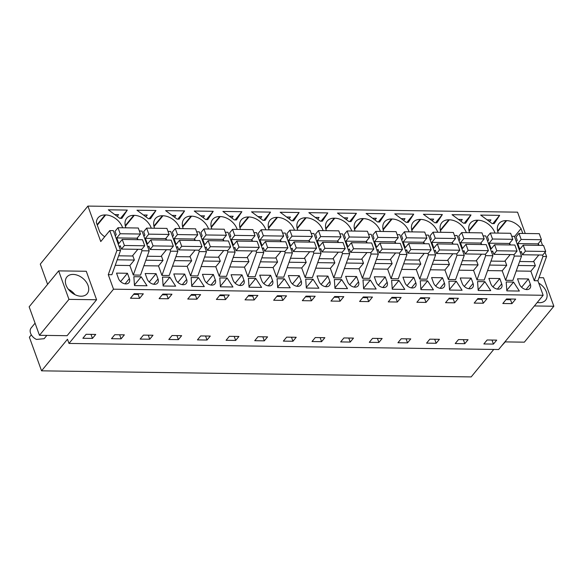 <?xml version="1.0" encoding="UTF-8"?>
<svg xmlns="http://www.w3.org/2000/svg" width="583" height="583" viewBox="0 0 583 583"><rect width="100%" height="100%" fill="white"/><g stroke="black" fill="none" stroke-linecap="round" stroke-linejoin="round"><path stroke-width="0.87" d="M47.602 284.336L40.285 264.114L87.916 206.083L100.757 241.559L109.764 230.584L116.943 250.42L108.27 274.666L113.525 289.19L68.998 343.438L498.633 349.516L543.159 295.275L113.525 289.19M31.322 334.831L29.376 337.2L41.553 370.832L471.181 376.917L493.728 349.45M68.998 343.438L67.482 339.248L41.553 370.832M39.462 335.305L29.15 306.818L58.65 270.876L86.277 271.27L96.589 299.757L67.089 335.699L39.462 335.305L68.962 299.37L96.589 299.757M109.764 230.584L113.372 230.635L120.55 250.471L116.943 250.42M139.373 231.006L142.012 231.043L149.19 250.872L141.975 250.77L141.465 249.364M168.013 231.415L170.659 231.451L177.837 251.28L170.615 251.178L161.943 275.424L169.165 275.526L177.837 251.28M196.653 231.815L199.299 231.852L206.477 251.688L199.262 251.586L190.59 275.832L197.805 275.934L206.477 251.688M225.3 232.223L227.938 232.26L235.117 252.089L227.902 251.987L219.23 276.24L226.444 276.342L235.117 252.089M253.94 232.632L256.586 232.668L263.764 252.497L256.542 252.395L247.87 276.641L255.084 276.743L263.764 252.497M282.58 233.032L285.225 233.069L292.404 252.905L285.189 252.803L276.51 277.049L283.732 277.151L292.404 252.905M311.227 233.44L313.865 233.477L321.044 253.306L313.829 253.204L305.157 277.457L312.371 277.559L321.044 253.306M339.867 233.841L342.505 233.885L349.691 253.714L342.469 253.612L333.797 277.858L341.011 277.96L349.691 253.714M368.507 234.249L371.152 234.286L378.331 254.122L371.116 254.013L362.437 278.266L369.658 278.368L378.331 254.122M397.154 234.657L399.792 234.694L406.97 254.523L399.756 254.421L391.084 278.674L398.298 278.776L406.97 254.523M425.794 235.058L428.432 235.102L435.61 254.931L428.396 254.829L419.724 279.075L426.938 279.177L435.61 254.931M454.434 235.466L457.079 235.503L464.257 255.332L457.036 255.23L448.363 279.483L455.585 279.585L464.257 255.332M483.074 235.875L485.719 235.911L492.897 255.74L485.683 255.638L477.011 279.891L484.225 279.993L492.897 255.74M511.721 236.275L514.359 236.319L521.537 256.148L514.323 256.046L505.65 280.292L512.865 280.394L521.537 256.148M87.916 206.083L517.551 212.168L525.268 233.484M97.113 224.666L105.093 214.945L105.654 214.952L97.288 225.147M122.641 227.785L122.51 227.414A14.845 10.217 39.4 0 0 105.654 214.952M105.093 214.945A14.845 10.217 39.4 0 0 98.068 217.816A14.845 10.217 39.4 0 0 96.363 222.604L99.795 232.085A14.845 10.217 39.4 0 0 104.692 236.764M493.196 223.602L492.169 223.588L480.684 215.091L499.638 215.36L494.216 223.617L493.196 223.602M463.529 223.187L452.036 214.682L470.998 214.952L465.577 223.216L463.529 223.187M423.396 214.282L442.359 214.551L436.929 222.808L434.889 222.779L423.396 214.282M377.602 221.97L366.109 213.473L385.072 213.735L379.65 221.999L377.602 221.97M355.047 231.079L354.916 230.708A14.845 10.217 39.4 0 1 355.849 221.46A14.845 10.217 39.4 0 1 362.866 218.589L363.435 218.603A14.845 10.217 39.4 0 1 380.284 231.065L380.422 231.436M404.238 214.012L413.711 214.143L408.289 222.4L406.242 222.371L394.757 213.874L404.238 214.012M466.349 232.653L466.211 232.282A14.845 10.217 39.4 0 0 449.362 219.813L448.793 219.806A14.845 10.217 39.4 0 0 441.776 222.677A14.845 10.217 39.4 0 0 440.843 231.925L440.974 232.296M411.685 229.724L420.154 219.405L420.715 219.412A14.845 10.217 39.4 0 1 437.571 231.874L437.702 232.245M412.334 231.888L412.196 231.517A14.845 10.217 39.4 0 1 413.128 222.276A14.845 10.217 39.4 0 1 420.154 219.405M337.47 213.065L356.432 213.334L351.002 221.591L348.962 221.562L337.47 213.065M383.694 231.48L383.556 231.108A14.845 10.217 39.4 0 1 384.489 221.868A14.845 10.217 39.4 0 1 391.514 218.997L392.075 219.004A14.845 10.217 39.4 0 1 408.931 231.473L409.062 231.845M183.193 228.645L183.062 228.274A14.845 10.217 39.4 0 1 183.995 219.033A14.845 10.217 39.4 0 1 191.02 216.162L191.581 216.169A14.845 10.217 39.4 0 1 208.43 228.631L208.568 229.002M211.184 226.882L219.66 216.563A14.845 10.217 39.4 0 0 212.635 219.434A14.845 10.217 39.4 0 0 211.702 228.674L211.84 229.046M219.66 216.563L220.221 216.57A14.845 10.217 39.4 0 1 237.077 229.039L237.208 229.411M165.616 210.631L184.578 210.9L179.156 219.157L178.128 219.142L177.108 219.128L165.616 210.631M125.913 227.829L125.775 227.465A14.845 10.217 39.4 0 1 126.708 218.217A14.845 10.217 39.4 0 1 133.733 215.346L134.294 215.353A14.845 10.217 39.4 0 1 151.15 227.822L151.281 228.193M155.938 210.492L150.509 218.756L148.468 218.727L136.976 210.223L155.938 210.492L149.168 218.734M154.553 228.237L154.422 227.866A14.845 10.217 39.4 0 1 155.348 218.625A14.845 10.217 39.4 0 1 162.373 215.754L162.941 215.761A14.845 10.217 39.4 0 1 179.79 228.223L179.928 228.594M207.796 219.565L205.748 219.536L194.256 211.039L213.218 211.301L207.796 219.565M294.495 230.219L294.357 229.848A14.845 10.217 39.4 0 0 277.508 217.386L276.94 217.372A14.845 10.217 39.4 0 0 269.922 220.25A14.845 10.217 39.4 0 0 268.989 229.491L269.12 229.862M236.436 219.966L234.395 219.937L222.903 211.44L241.865 211.709L236.436 219.966M297.111 228.099L305.587 217.78A14.845 10.217 39.4 0 0 298.562 220.651A14.845 10.217 39.4 0 0 297.629 229.891L297.767 230.263M305.587 217.78L306.148 217.787A14.845 10.217 39.4 0 1 323.004 230.256L323.135 230.628M326.407 230.671L326.269 230.3A14.845 10.217 39.4 0 1 327.201 221.059A14.845 10.217 39.4 0 1 334.227 218.188L334.788 218.195A14.845 10.217 39.4 0 1 351.644 230.657L351.782 231.028M292.702 220.768L291.675 220.753L280.183 212.256L299.145 212.518L293.723 220.782L292.702 220.768M265.855 229.811L265.717 229.44A14.845 10.217 39.4 0 0 248.868 216.978L248.3 216.971A14.845 10.217 39.4 0 0 241.275 219.842A14.845 10.217 39.4 0 0 240.349 229.083L240.48 229.454M251.543 211.848L270.505 212.117L265.083 220.374L264.055 220.359L263.035 220.345L251.543 211.848M320.315 221.154L308.83 212.657L327.784 212.926L322.363 221.183L320.315 221.154M469.621 232.697L469.483 232.326A14.845 10.217 39.4 0 1 470.415 223.085A14.845 10.217 39.4 0 1 477.441 220.214L478.002 220.221A14.845 10.217 39.4 0 1 494.858 232.69L494.989 233.062M127.291 210.084L121.869 218.348L119.821 218.319L108.336 209.822L127.291 210.084L120.528 218.326M497.605 230.941L506.08 220.622L506.642 220.629L497.736 231.48M522.783 233.455L521.034 228.623A14.845 10.217 39.4 0 0 506.642 220.629M498.261 233.105L498.122 232.734A14.845 10.217 39.4 0 1 499.055 223.493A14.845 10.217 39.4 0 1 506.08 220.622M92.457 338.41L95.721 334.438L86.131 334.299L82.873 338.278L92.457 338.41L90.999 334.372M507.378 303.568L502.808 303.503L506.532 298.962L515.671 299.094L511.94 303.634L507.378 303.568M483.3 303.226L474.168 303.102L477.892 298.562L487.024 298.693L483.3 303.226L481.886 299.319L477.324 299.254M429.839 339.168L439.422 339.306L436.164 343.278L426.581 343.139L429.839 339.168M453.814 298.219L458.384 298.285L454.66 302.825L445.521 302.694L449.253 298.153L453.814 298.219L453.239 298.911L448.677 298.846M416.881 302.286L420.605 297.745L429.744 297.877L426.013 302.417L416.881 302.286M407.524 342.87L410.782 338.898L401.199 338.767L397.934 342.738L407.524 342.87L406.06 338.832M364.164 301.542L359.594 301.477L363.326 296.936L372.457 297.068L368.733 301.608L364.164 301.542M369.294 342.33L372.552 338.359L382.142 338.497L378.877 342.469L369.294 342.33M281.961 295.785L286.53 295.851L282.806 300.391L273.667 300.26L277.399 295.719L281.961 295.785L281.392 296.477L276.83 296.412M178.383 339.627L168.8 339.488L172.058 335.517L181.648 335.655L178.383 339.627L176.926 335.589M191.472 294.502L200.603 294.634L196.879 299.174L187.741 299.043L191.472 294.502M225.519 299.582L229.243 295.042L224.681 294.976L220.112 294.911L216.388 299.451L225.519 299.582L224.105 295.668L224.674 294.976M121.104 338.818L111.513 338.679L114.778 334.708L124.361 334.846L121.104 338.818L119.639 334.78M168.232 298.766L171.963 294.226L162.825 294.102L159.101 298.634L168.232 298.766L166.818 294.86L167.387 294.16M149.744 339.219L140.16 339.087L143.418 335.116L153.001 335.247L149.744 339.219L148.279 335.181M197.44 339.896L200.705 335.925L210.288 336.063L207.023 340.035L197.44 339.896M257.985 336.734L267.568 336.872L264.31 340.844L254.727 340.705L257.985 336.734M245.028 299.851L248.752 295.319L257.89 295.443L254.159 299.983L245.028 299.851M292.95 341.252L283.367 341.113L286.632 337.142L296.215 337.28L292.95 341.252L291.493 337.214M306.039 296.128L315.17 296.259L311.446 300.792L306.877 300.733L302.315 300.668L306.039 296.128M340.086 301.2L343.817 296.66L334.678 296.528L330.955 301.068L340.086 301.2L338.672 297.294L339.24 296.594M235.67 340.436L226.087 340.304L229.345 336.333L238.928 336.464L235.67 340.436L234.206 336.398M312.007 341.521L315.272 337.55L324.855 337.681L321.597 341.653L312.007 341.521M391.965 297.345L401.097 297.476L397.373 302.009L392.804 301.95L388.242 301.885L391.965 297.345M464.804 343.686L455.221 343.547L458.478 339.576L468.069 339.714L464.804 343.686L463.347 339.641M139.592 298.365L143.323 293.825L134.185 293.694L130.461 298.234L139.592 298.365L138.178 294.451L138.747 293.759M343.912 337.951L353.495 338.089L350.237 342.061L340.654 341.922L343.912 337.951M483.861 343.955L487.126 339.984L496.709 340.115L493.451 344.087L483.861 343.955M108.27 274.666L111.878 274.717L120.55 250.471M516.232 270.993L530.858 271.204L534.29 280.7L537.898 280.751L543.159 295.275M505.65 280.292L502.211 270.796L487.585 270.592M477.011 279.891L473.571 270.388L458.945 270.184M448.363 279.483L444.931 269.987L430.305 269.776M419.724 279.075L416.284 269.579L401.658 269.375M391.084 278.674L387.644 269.178L373.018 268.967M362.437 278.266L359.004 268.77L344.378 268.559M333.797 277.858L330.357 268.362L315.731 268.158M305.157 277.457L301.717 267.961L287.091 267.75M276.51 277.049L273.077 267.553L258.451 267.349M247.87 276.641L244.43 267.145L229.811 266.941M219.23 276.24L215.79 266.744L201.164 266.533M190.59 275.832L187.15 266.336L172.524 266.132M161.943 275.424L158.51 265.928L143.884 265.724M115.237 265.316L129.863 265.527L133.303 275.023L140.518 275.125L149.19 250.872M129.36 278.579A6.53 4.496 39.4 0 1 128.952 282.646A6.53 4.496 39.4 0 1 123.414 283.389A6.53 4.496 39.4 0 1 118.444 278.426L116.527 273.114L127.444 273.274L129.36 278.579L125.046 283.841M513.098 290.961L506.838 290.873L506.197 281.968L513.536 282.07L519.366 291.048L513.098 290.961M338.016 279.585L341.682 279.636L347.512 288.614L334.985 288.439L334.343 279.534L338.016 279.585M252.089 278.368L255.755 278.419L261.585 287.397L249.058 287.222L248.416 278.317L252.089 278.368M231.094 274.739L233.018 280.044A6.53 4.496 39.4 0 0 237.981 285.007A6.53 4.496 39.4 0 0 243.519 284.264A6.53 4.496 39.4 0 0 243.934 280.197L242.011 274.892L231.094 274.739M147.091 278.827A6.53 4.496 39.4 0 0 152.054 283.79A6.53 4.496 39.4 0 0 157.592 283.054A6.53 4.496 39.4 0 0 158.008 278.98L156.084 273.675L145.167 273.522L147.091 278.827M169.828 277.209L175.658 286.18L163.131 286.005L162.489 277.1L169.828 277.209L163.087 285.415M175.731 279.235A6.53 4.496 39.4 0 0 180.694 284.198A6.53 4.496 39.4 0 0 186.239 283.455A6.53 4.496 39.4 0 0 186.647 279.388L184.724 274.083L173.807 273.93L175.731 279.235M219.776 277.916L227.108 278.018L232.945 286.989L220.418 286.814L219.776 277.916M194.802 277.559L198.468 277.61L204.298 286.588L191.771 286.406L191.137 277.508L194.802 277.559M284.395 278.827L277.063 278.725L277.697 287.623L290.225 287.805L284.395 278.827L277.661 287.033M499.791 278.543L488.875 278.39L490.791 283.695A6.53 4.496 39.4 0 0 495.761 288.658A6.53 4.496 39.4 0 0 501.3 287.915A6.53 4.496 39.4 0 0 501.708 283.848L499.791 278.543L492.963 286.865M471.144 278.135L473.068 283.447A6.53 4.496 39.4 0 1 472.66 287.514A6.53 4.496 39.4 0 1 467.121 288.25A6.53 4.496 39.4 0 1 462.151 283.287L460.227 277.982L471.144 278.135L464.316 286.457M442.504 277.734L444.428 283.039A6.53 4.496 39.4 0 1 444.013 287.106A6.53 4.496 39.4 0 1 438.474 287.849A6.53 4.496 39.4 0 1 433.512 282.886L431.588 277.581L442.504 277.734L435.676 286.049M147.018 285.772L134.491 285.597L133.85 276.699L141.181 276.801L147.018 285.772M427.609 280.853L433.439 289.831L420.911 289.656L420.27 280.751L427.609 280.853L420.868 289.066M261.658 280.452A6.53 4.496 39.4 0 0 266.62 285.415A6.53 4.496 39.4 0 0 272.166 284.672A6.53 4.496 39.4 0 0 272.574 280.605L270.65 275.3L259.734 275.147L261.658 280.452M318.872 288.206L306.345 288.031L305.703 279.133L313.035 279.235L318.872 288.206M484.888 281.669L477.557 281.56L478.198 290.465L490.726 290.64L484.888 281.669L478.155 289.875M370.322 280.044L362.99 279.942L363.624 288.84L376.152 289.022L370.322 280.044L363.588 288.25M385.217 276.918L387.141 282.23A6.53 4.496 39.4 0 1 386.733 286.297A6.53 4.496 39.4 0 1 381.195 287.033A6.53 4.496 39.4 0 1 376.224 282.07L374.308 276.765L385.217 276.918L378.389 285.24M404.799 289.423L392.272 289.248L391.63 280.35L398.961 280.452L404.799 289.423M402.948 277.173L404.864 282.478A6.53 4.496 39.4 0 0 409.834 287.441A6.53 4.496 39.4 0 0 415.373 286.698A6.53 4.496 39.4 0 0 415.781 282.631L413.864 277.326L402.948 277.173M456.249 281.261L448.917 281.159L449.551 290.057L462.079 290.239L456.249 281.261L449.508 289.467M290.298 280.86A6.53 4.496 39.4 0 0 295.268 285.816A6.53 4.496 39.4 0 0 300.806 285.08A6.53 4.496 39.4 0 0 301.214 281.013L299.298 275.708L288.381 275.548L290.298 280.86M356.577 276.517L345.661 276.364L347.585 281.669A6.53 4.496 39.4 0 0 352.547 286.632A6.53 4.496 39.4 0 0 358.093 285.889A6.53 4.496 39.4 0 0 358.501 281.822L356.577 276.517L349.749 284.832M318.945 281.261A6.53 4.496 39.4 0 0 323.908 286.224A6.53 4.496 39.4 0 0 329.446 285.481A6.53 4.496 39.4 0 0 329.854 281.414L327.938 276.109L317.021 275.956L318.945 281.261M530.355 284.256L528.431 278.951L517.515 278.798L519.438 284.103A6.53 4.496 39.4 0 0 524.401 289.066A6.53 4.496 39.4 0 0 529.94 288.323A6.53 4.496 39.4 0 0 530.355 284.256L526.034 289.518M204.371 279.643A6.53 4.496 39.4 0 0 209.341 284.599A6.53 4.496 39.4 0 0 214.879 283.863A6.53 4.496 39.4 0 0 215.287 279.796L213.371 274.491L202.454 274.331L204.371 279.643M58.65 270.876L68.962 299.37M68.328 275.679A13.154 9.058 -140.6 0 1 83.85 279.235A13.154 9.058 -140.6 0 1 87.224 293.657A13.154 9.058 -140.6 0 1 85.788 294.947A13.154 9.058 -140.6 0 1 70.266 291.391A13.154 9.058 -140.6 0 1 66.885 276.961A13.154 9.058 -140.6 0 1 68.328 275.679M137.311 237.886L137.96 239.679M158.51 265.928L163.007 260.448L145.859 260.2M163.007 260.448L161.382 255.944M165.951 238.294L166.6 240.087M170.105 249.764L170.615 251.178M187.15 266.336L191.654 260.849L174.499 260.608M191.654 260.849L190.022 256.345M194.591 238.695L195.247 240.488M198.752 250.173L199.262 251.586M215.79 266.744L220.294 261.257L203.139 261.016M220.294 261.257L218.661 256.753M223.238 239.103L223.887 240.896M227.392 250.581L227.902 251.987M244.43 267.145L248.934 261.665L231.779 261.417M248.934 261.665L247.309 257.161M251.878 239.504L252.526 241.296M256.032 250.981L256.542 252.395M273.077 267.553L277.581 262.066L260.426 261.825M277.581 262.066L275.948 257.562M280.518 239.912L281.166 241.705M284.672 251.39L285.189 252.803M301.717 267.961L306.221 262.474L289.066 262.233M306.221 262.474L304.588 257.97M309.165 240.32L309.813 242.113M313.319 251.798L313.829 253.204M330.357 268.362L334.861 262.882L317.706 262.634M334.861 262.882L333.236 258.371M337.805 240.721L338.453 242.513M341.959 252.199L342.469 253.612M359.004 268.77L363.508 263.283L346.353 263.042M363.508 263.283L361.875 258.779M366.445 241.129L367.093 242.922M370.599 252.607L371.116 254.013M387.644 269.178L392.148 263.691L374.993 263.45M392.148 263.691L390.515 259.187M395.092 241.537L395.74 243.33M399.246 253.015L399.756 254.421M416.284 269.579L420.788 264.099L403.633 263.851M420.788 264.099L419.155 259.588M423.732 241.938L424.38 243.73M427.886 253.416L428.396 254.829M444.931 269.987L449.435 264.5L432.28 264.259M449.435 264.5L447.802 259.996M452.372 242.346L453.02 244.139M456.525 253.824L457.036 255.23M473.571 270.388L478.075 264.908L460.92 264.66M478.075 264.908L476.442 260.404M481.019 242.754L481.667 244.547M485.173 254.224L485.683 255.638M502.211 270.796L506.714 265.309L489.56 265.068M506.714 265.309L505.082 260.805M509.659 243.155L510.307 244.947M513.812 254.633L514.323 256.046M530.858 271.204L535.354 265.717L518.207 265.476M535.354 265.717L533.729 261.213M534.29 280.7L542.962 256.447L546.577 256.498L537.898 280.751M538.298 243.563L538.947 245.356M542.452 255.041L542.962 256.447M540.791 240.531L542.554 245.407M545.039 252.264L546.577 256.498M129.863 265.527L134.367 260.04L117.212 259.799M134.367 260.04L132.735 255.536M133.303 275.023L141.975 250.77M499.638 215.36L492.875 223.602M489.523 221.635L490.937 219.908L487.118 219.849M470.998 214.952L464.236 223.194M460.883 221.227L462.297 219.499L458.471 219.448M442.359 214.551L435.588 222.786M432.236 220.819L433.657 219.091L429.831 219.04M385.072 213.735L378.309 221.977M374.956 220.01L376.37 218.282L372.544 218.231M413.711 214.143L406.949 222.385M403.596 220.418L405.01 218.691L401.191 218.632M356.432 213.334L349.669 221.569M346.309 219.602L347.73 217.874L343.904 217.823M184.578 210.9L177.815 219.142M174.455 217.167L175.877 215.448L172.051 215.389M145.816 216.767L147.237 215.04L143.411 214.981M213.218 211.301L206.455 219.543M203.103 217.576L204.516 215.848L200.698 215.797M241.865 211.709L235.095 219.951M231.743 217.984L233.156 216.257L229.338 216.198M299.145 212.518L292.382 220.76M289.03 218.793L290.443 217.065L286.617 217.014M270.505 212.117L263.742 220.359M260.382 218.385L261.803 216.657L257.978 216.606M327.784 212.926L321.022 221.168M317.669 219.201L319.083 217.474L315.265 217.415M117.176 216.359L118.589 214.631L114.771 214.58M514.468 236.618L521.034 228.623M511.94 303.634L510.526 299.72L505.964 299.662M510.526 299.72L511.094 299.028M481.886 299.319L482.454 298.627M436.164 343.278L434.699 339.24M454.66 302.825L453.239 298.911M426.013 302.417L424.599 298.511L425.167 297.811M424.599 298.511L420.037 298.445M368.733 301.608L367.312 297.694L362.757 297.629M367.312 297.694L367.888 297.002M378.877 342.469L377.42 338.424M282.806 300.391L281.392 296.477M196.879 299.174L195.465 295.26L196.034 294.568M195.465 295.26L190.903 295.195M224.105 295.668L219.543 295.603M166.818 294.86L162.256 294.794M207.023 340.035L205.566 335.997M264.31 340.844L262.846 336.806M254.159 299.983L252.745 296.077L253.314 295.377M252.745 296.077L248.183 296.011M311.446 300.792L310.032 296.885L310.601 296.193M310.032 296.885L305.47 296.82M338.672 297.294L334.11 297.228M321.597 341.653L320.133 337.615M397.373 302.009L395.959 298.102L396.527 297.41M395.959 298.102L391.397 298.037M138.178 294.451L133.616 294.386M350.237 342.061L348.772 338.023M493.451 344.087L491.986 340.049M127.444 273.274L120.608 281.589M513.536 282.07L506.795 290.283M341.682 279.636L334.941 287.849M255.755 278.419L249.014 286.632M242.011 274.892L235.182 283.214M156.084 273.675L149.255 281.997M184.724 274.083L177.895 282.405M227.108 278.018L220.374 286.224M198.468 277.61L191.734 285.816M141.181 276.801L134.447 285.007M270.65 275.3L263.822 283.622M313.035 279.235L306.301 287.441M398.961 280.452L392.228 288.658M413.864 277.326L407.036 285.648M299.298 275.708L292.462 284.023M327.938 276.109L321.109 284.431M528.431 278.951L521.603 287.266M213.371 274.491L206.535 282.806M534.385 305.958L553.85 306.235L543.538 277.748L538.998 277.683M538.75 283.105A13.154 9.058 -140.6 0 1 545.615 300.15A13.154 9.058 -140.6 0 1 537.249 302.475M504.885 341.893L524.35 342.17L553.85 306.235M74.923 294.641A12.483 8.592 39.4 0 0 68.32 289.226M46.844 335.407L44.14 338.701L36.459 339.43A8.432 5.808 -140.6 0 1 31.103 328.003L35.067 323.164M505.228 341.9L501.402 346.142M117.992 227.72L120.171 233.747L140.467 234.038L138.288 228.011L117.992 227.72L115.04 231.313L116.25 234.665L115.266 235.867M119.267 246.93L120.258 245.727L121.468 249.079L124.419 245.487L144.715 245.771L141.764 249.364L121.468 249.079M120.171 233.747L116.753 237.908L118.823 243.614L122.233 239.453L124.419 245.487M118.641 255.813L132.348 256.01L137.85 249.313M122.233 239.453L142.536 239.744L144.715 245.771M116.753 237.908L137.056 238.199L137.588 239.671M140.467 234.038L137.056 238.199M146.632 228.128L148.811 234.155L169.114 234.446L166.927 228.412L146.632 228.128L143.68 231.721L144.897 235.073L143.906 236.275M147.907 247.338L148.898 246.135L150.108 249.48L153.059 245.888L173.362 246.179L170.411 249.772L150.108 249.48M148.811 234.155L145.4 238.316L147.463 244.022L150.88 239.861L153.059 245.888M147.28 256.221L160.988 256.418L166.49 249.713M150.88 239.861L171.176 240.145L173.362 246.179M145.4 238.316L165.696 238.607L166.228 240.079M169.114 234.446L165.696 238.607M175.272 228.529L177.458 234.563L197.754 234.847L195.567 228.82L175.272 228.529L172.32 232.121L173.537 235.474L172.546 236.676M176.554 247.739L177.538 246.536L178.755 249.888L181.707 246.296L202.002 246.58L199.051 250.18L178.755 249.888M177.458 234.563L174.04 238.724L176.102 244.43L179.52 240.269L181.707 246.296M175.92 256.629L189.635 256.819L195.13 250.122M179.52 240.269L199.816 240.553L202.002 246.58M174.04 238.724L194.336 239.008L194.868 240.48M197.754 234.847L194.336 239.008M203.912 228.937L206.098 234.964L226.393 235.255L224.215 229.221L203.912 228.937L200.967 232.53L202.177 235.882L201.193 237.084M205.194 248.147L206.185 246.944L207.395 250.296L210.346 246.704L230.642 246.988L227.691 250.581L207.395 250.296M206.098 234.964L202.68 239.125L204.75 244.831L208.16 240.67L210.346 246.704M204.567 257.03L218.275 257.227L223.777 250.53M208.16 240.67L228.463 240.961L230.642 246.988M202.68 239.125L222.983 239.416L223.515 240.888M226.393 235.255L222.983 239.416M232.559 229.345L234.738 235.372L255.041 235.656L252.854 229.629L232.559 229.345L229.607 232.938L230.817 236.29L229.833 237.492M233.834 248.555L234.825 247.345L236.035 250.697L238.986 247.105L259.282 247.396L256.338 250.989L236.035 250.697M234.738 235.372L231.327 239.533L233.389 245.239L236.807 241.078L238.986 247.105M233.207 257.438L246.915 257.635L252.417 250.93M236.807 241.078L257.103 241.362L259.282 247.396M231.327 239.533L251.623 239.817L252.155 241.296M255.041 235.656L251.623 239.817M261.199 229.746L263.385 235.78L283.681 236.064L281.494 230.037L261.199 229.746L258.247 233.338L259.464 236.691L258.473 237.893M262.481 248.956L263.465 247.753L264.682 251.105L267.633 247.513L287.929 247.797L284.978 251.397L264.682 251.105M263.385 235.78L259.967 239.941L262.029 245.647L265.447 241.486L267.633 247.513M261.847 257.846L275.555 258.036L281.057 251.339M265.447 241.486L285.743 241.77L287.929 247.797M259.967 239.941L280.263 240.225L280.795 241.697M283.681 236.064L280.263 240.225M289.838 230.154L292.025 236.181L312.32 236.472L310.141 230.438L289.838 230.154L286.894 233.747L288.104 237.099L287.12 238.301M291.121 249.364L292.112 248.161L293.322 251.513L296.273 247.921L316.569 248.205L313.618 251.798L293.322 251.513M292.025 236.181L288.607 240.342L290.677 246.048L294.087 241.887L296.273 247.921M290.487 258.247L304.202 258.444L309.697 251.747M294.087 241.887L314.39 242.178L316.569 248.205M288.607 240.342L308.903 240.633L309.442 242.105M312.32 236.472L308.903 240.633M318.486 230.562L320.665 236.589L340.96 236.873L338.781 230.846L318.486 230.562L315.534 234.155L316.744 237.507L315.76 238.709M319.761 249.764L320.752 248.562L321.962 251.914L324.913 248.322L345.209 248.613L342.265 252.206L321.962 251.914M320.665 236.589L317.254 240.75L319.316 246.456L322.734 242.295L324.913 248.322M319.134 258.655L332.842 258.852L338.344 252.148M322.734 242.295L343.03 242.579L345.209 248.613M317.254 240.75L337.55 241.034L338.082 242.513M340.96 236.873L337.55 241.034M347.125 230.963L349.312 236.997L369.607 237.281L367.421 231.254L347.125 230.963L344.174 234.555L345.391 237.908L344.4 239.11M348.408 250.173L349.392 248.97L350.609 252.322L353.553 248.73L373.856 249.014L370.905 252.607L350.609 252.322M349.312 236.997L345.894 241.158L347.956 246.864L351.374 242.703L353.553 248.73M347.774 259.063L361.482 259.253L366.984 252.556M351.374 242.703L371.67 242.987L373.856 249.014M345.894 241.158L366.19 241.442L366.722 242.914M369.607 237.281L366.19 241.442M375.765 231.371L377.952 237.398L398.247 237.689L396.068 231.655L375.765 231.371L372.821 234.964L374.031 238.316L373.047 239.518M377.048 250.581L378.032 249.378L379.249 252.731L382.2 249.138L402.496 249.422L399.544 253.015L379.249 252.731M377.952 237.398L374.534 241.559L376.603 247.265L380.014 243.104L382.2 249.138M376.414 259.464L390.129 259.661L395.624 252.956M380.014 243.104L400.317 243.395L402.496 249.422M374.534 241.559L394.829 241.85L395.369 243.322M398.247 237.689L394.829 241.85M404.413 231.779L406.591 237.806L426.887 238.09L424.708 232.063L404.413 231.779L401.461 235.372L402.671 238.724L401.687 239.926M405.688 250.981L406.679 249.779L407.889 253.131L410.84 249.539L431.136 249.83L428.192 253.423L407.889 253.131M406.591 237.806L403.174 241.967L405.243 247.673L408.661 243.512L410.84 249.539M405.061 259.872L418.769 260.069L424.271 253.365M408.661 243.512L428.957 243.796L431.136 249.83M403.174 241.967L423.477 242.251L424.009 243.73M426.887 238.09L423.477 242.251M433.052 232.18L435.231 238.214L455.534 238.498L453.348 232.471L433.052 232.18L430.101 235.772L431.318 239.125L430.327 240.327M434.335 251.39L435.319 250.187L436.536 253.539L439.48 249.947L459.783 250.231L456.832 253.824L436.536 253.539M435.231 238.214L431.821 242.375L433.883 248.074L437.301 243.913L439.48 249.947M433.701 260.28L447.409 260.47L452.911 253.773M437.301 243.913L457.597 244.204L459.783 250.231M431.821 242.375L452.116 242.659L452.648 244.131M455.534 238.498L452.116 242.659M461.692 232.588L463.879 238.615L484.174 238.906L481.995 232.872L461.692 232.588L458.741 236.181L459.958 239.533L458.974 240.735M462.975 251.798L463.959 250.595L465.176 253.948L468.127 250.355L488.423 250.639L485.471 254.232L465.176 253.948M463.879 238.615L460.461 242.776L462.523 248.482L465.941 244.321L468.127 250.355M462.341 260.681L476.056 260.878L481.551 254.173M465.941 244.321L486.237 244.612L488.423 250.639M460.461 242.776L480.756 243.067L481.296 244.539M484.174 238.906L480.756 243.067M490.339 232.996L492.518 239.023L512.814 239.307L510.635 233.28L490.339 232.996L487.388 236.589L488.598 239.941L487.614 241.143M491.615 252.199L492.606 250.996L493.816 254.348L496.767 250.756L517.063 251.047L514.111 254.64L493.816 254.348M492.518 239.023L489.101 243.184L491.17 248.89L494.588 244.729L496.767 250.756M490.988 261.089L504.696 261.279L510.198 254.582M494.588 244.729L514.884 245.013L517.063 251.047M489.101 243.184L509.404 243.468L509.936 244.947M512.814 239.307L509.404 243.468M518.979 233.397L521.158 239.431L541.461 239.715L539.275 233.688L518.979 233.397L516.028 236.989L517.245 240.342L516.254 241.544M520.262 252.607L521.246 251.404L522.463 254.756L525.407 251.164L545.71 251.448L542.758 255.041L522.463 254.756M521.158 239.431L517.748 243.592L519.81 249.291L523.228 245.13L525.407 251.164M519.628 261.49L533.336 261.687L538.838 254.99M523.228 245.13L543.524 245.421L545.71 251.448M517.748 243.592L538.043 243.876L538.575 245.348M541.461 239.715L538.043 243.876M122.204 227.778L122.51 227.414M354.398 228.915L362.866 218.589M354.522 229.454L363.435 218.603M379.985 231.429L380.284 231.065M465.912 232.646L466.211 232.282M440.325 230.132L448.793 219.806M440.449 230.671L449.362 219.813M411.809 230.263L420.715 219.412M437.272 232.238L437.571 231.874M383.038 229.316L391.514 218.997M383.169 229.855L392.075 219.004M408.632 231.837L408.931 231.473M182.545 226.481L191.02 216.162M182.668 227.02L191.581 216.169M208.131 228.995L208.43 228.631M211.316 227.421L220.221 216.57M236.778 229.403L237.077 229.039M125.258 225.665L133.733 215.346M125.389 226.204L134.294 215.353M150.851 228.186L151.15 227.822M153.905 226.073L162.373 215.754M154.029 226.612L162.941 215.761M179.491 228.594L179.79 228.223M268.595 228.237L277.508 217.386M294.058 230.212L294.357 229.848M268.471 227.698L276.94 217.372M297.243 228.638L306.148 217.787M322.705 230.62L323.004 230.256M325.759 228.507L334.227 218.188M325.882 229.046L334.788 218.195M351.345 231.021L351.644 230.657M239.956 227.829L248.868 216.978M265.418 229.811L265.717 229.44M239.832 227.29L248.3 216.971M468.965 230.533L477.441 220.214M469.096 231.072L478.002 220.221M494.559 233.054L494.858 232.69M239.613 285.459L243.934 280.197M153.686 284.242L158.008 278.98M182.326 284.65L186.647 279.388M497.394 289.11L501.708 283.848M468.747 288.709L473.068 283.447M440.107 288.301L444.428 283.039M268.253 285.867L272.574 280.605M382.82 287.492L387.141 282.23M411.467 287.893L415.781 282.631M296.893 286.275L301.214 281.013M354.18 287.084L358.501 281.822M325.54 286.676L329.854 281.414M210.973 285.058L215.287 279.796"/></g></svg>
